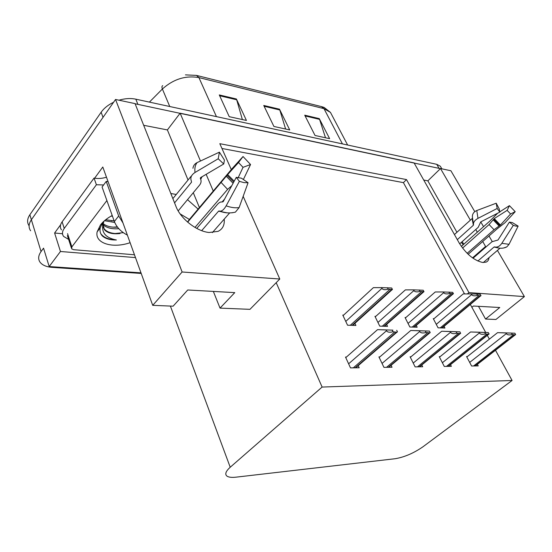 <?xml version="1.0" encoding="UTF-8"?>
<svg xmlns="http://www.w3.org/2000/svg" width="552" height="552" viewBox="0 0 552 552"><rect width="100%" height="100%" fill="white"/><g stroke="black" fill="none" stroke-linecap="round" stroke-linejoin="round"><path stroke-width="0.83" d="M463.259 244.688L461.293 242.418M198.133 209.098L187.507 199.665M176.26 194.47L170.83 193.504M200.486 161.018L180.138 113.201L414.097 162.93L459.236 243.073C466.198 254.017 474.023 260.489 482.71 262.483L486.077 262.131C487.837 261.393 488.817 259.895 489.017 257.632M485.898 247.041L482.703 241.5M243.163 196.353L279.788 279.015L182.125 271.991L115.54 99.47L135.054 103.617L175.964 206.407C180.594 218.778 196.774 231.44 209.132 232.495L218.068 231.364C222.704 229.073 224.747 224.995 224.202 219.13M62.5 233.758L54.607 233.006L60.623 224.761M94.633 178.192L102.796 167.008L152.718 305.339L173.114 306.174L187.742 289.979L234.772 292.622L220.027 308.113L249.959 309.341L276.193 282.672L322.113 387.055L230.218 467.24C225.906 471.139 224.747 474.037 226.748 475.941C228.404 477.259 231.502 477.666 236.028 477.163L395.191 458.719C404.464 457.139 413.717 453.164 422.935 446.803L512.083 380.48L495.489 350.258M135.488 257.598L60.451 251.491L54.607 233.006M60.451 251.491L49.183 266.547L140.995 272.847M141.208 273.44L52.233 267.375C46.52 266.933 42.49 265.25 40.144 262.324C37.916 259.205 38.219 255.617 41.055 251.553L43.546 248.152L49.183 266.547M182.125 271.991L152.718 305.339M41.055 251.553L31.374 219.744C28.628 223.85 28.373 227.527 30.615 230.77C28.373 227.527 28.628 223.85 31.374 219.744L115.54 99.47M497.421 250.408L524.4 296.596L495.937 319.477L485.546 319.049L499.774 307.512L473.381 306.029L471.877 307.278M492.239 241.534L488.996 235.987M483.545 226.658L480.764 221.897M474.782 211.644L450.894 170.747L440.517 168.546L470.359 220.158M524.4 296.596L468.931 292.608L406.493 179.579L219.827 143.686L231.288 169.554M477.321 232.192L475.769 229.501M213.313 191.151L206.151 174.328M456.946 232.288L427.855 180.849L423.736 180.042M427.855 180.849L440.517 168.546M188.046 180.007L167.387 129.927L143.679 125.29M167.387 129.927L180.138 113.201M489.376 339.135L487.292 335.347M485.698 332.442L470.325 304.456M478.501 306.319L485.546 319.049M213.348 291.415L220.027 308.113M322.113 387.055L512.083 380.48M279.788 279.015L276.193 282.672M464.542 293.926L403.408 182.636L221.952 148.481M403.408 182.636L406.493 179.579M468.931 292.608L467.371 293.926M440.116 356.647L439.247 356.647L444.284 366.431L451.357 366.321L450.494 364.658M410.985 356.771L410.095 356.778L415.132 366.887L422.687 366.763L421.783 364.976M379.831 356.902L378.92 356.909L383.944 367.37L392.03 367.246L391.092 365.314M346.428 357.047L345.504 357.054L350.499 367.894L359.179 367.756L358.2 365.659M467.413 356.53L466.571 356.537L471.594 366.004L478.225 365.9L477.397 364.348M405.851 317.545L405.051 317.517L409.867 327.012L417.167 327.219L416.249 325.425M375.767 316.365L374.953 316.33L379.755 326.142L387.552 326.37L386.593 324.431M343.613 315.102L342.778 315.075L347.553 325.211L355.902 325.452L354.901 323.362M434.051 318.649L433.272 318.621L438.081 327.826L444.94 328.026L444.056 326.349M199.417 207.58L193.283 192.703M463.728 244.274L462.21 241.597M135.116 103.776L440.42 168.643M29.097 225.796C26.882 222.539 27.138 218.861 29.856 214.769L31.374 219.744L103.031 117.341L101.133 112.249C104.004 108.199 108.157 104.873 113.581 102.272M29.856 214.769L101.133 112.249M118.977 100.202C124.987 98.435 130.603 98.097 135.82 99.174L436.742 164.317L440.33 166.221L441.227 167.76M236.394 98.987L246.433 120.446L229.232 116.679L219.282 94.93L236.394 98.987L236.691 99.781L219.661 95.758M319.27 118.625L329.627 138.669L315.033 135.475L304.725 115.182L319.27 118.625L319.573 119.37L305.118 115.948M279.498 109.199L289.724 129.927L273.909 126.463L263.746 105.466L279.498 109.199L279.802 109.972L264.132 106.267M285.619 129.03L279.802 109.972M325.501 137.765L319.573 119.37M242.362 119.556L236.691 99.781M480.895 295.713L480.537 295.941M480.15 295.872L480.999 295.63L480.247 294.285L476.749 294.037L477.508 295.389L480.15 295.872L441.71 327.929M433.52 319.097L463.231 293.919L471.277 293.933L471.649 294.595C472.546 295.9 474.499 296.162 477.508 295.389M471.277 293.933L476.749 294.037M509.537 333.028L497.573 332.649L505.929 332.946L506.315 333.629C507.247 334.967 509.241 335.271 512.29 334.519L515.285 334.843L515.658 334.602L514.871 333.208L501.796 332.752L509.51 333.049M466.819 356.999L497.573 332.649M505.929 332.946L514.871 333.208M511.504 333.125L512.29 334.519M405.306 318.014L435.266 291.967L443.366 291.967L443.739 292.65C444.643 293.995 446.637 294.264 449.721 293.464L453.447 293.726L452.909 294.092M443.366 291.967L452.695 292.332L453.447 293.726M448.962 292.07L449.721 293.464M375.215 316.862L405.389 289.883L413.531 289.862L413.897 290.566C414.807 291.953 416.843 292.236 420.01 291.408L424.005 291.684L423.384 292.125M413.531 289.862L423.246 290.242L424.005 291.684M419.258 289.959L420.01 291.408M343.04 315.634L373.387 287.647L381.556 287.606L381.929 288.337C382.84 289.772 384.916 290.062 388.173 289.2L392.451 289.496L391.754 290.007M381.556 287.606L391.699 288.006L392.451 289.496M387.414 287.709L388.173 289.2M482.883 332.359L470.566 331.973L478.991 332.269L479.377 332.98C480.323 334.367 482.358 334.671 485.491 333.905L488.699 334.229L489.093 333.988L488.299 332.552L475.079 332.083L482.855 332.387M439.502 357.144L470.566 331.973M478.991 332.269L488.299 332.552M484.704 332.463L485.491 333.905M454.393 331.648L441.697 331.248L450.19 331.552L450.577 332.283C451.522 333.718 453.606 334.036 456.828 333.235L460.271 333.567L460.678 333.325L459.885 331.842L446.52 331.366L454.358 331.676M410.357 357.296L441.697 331.248M450.19 331.552L459.885 331.842M456.035 331.745L456.828 333.235M423.86 330.889L410.771 330.475L419.306 330.786L419.692 331.538C420.645 333.028 422.777 333.353 426.089 332.525L429.801 332.863L430.222 332.621L429.428 331.083L415.939 330.6L423.826 330.917M430.098 332.718L429.691 332.959M379.183 357.454L410.771 330.475M419.306 330.786L429.428 331.083M425.295 330.986L426.089 332.525M383.067 329.813L392.9 330.151L377.547 329.641L386.124 329.958L386.51 330.745C387.463 332.283 389.643 332.621 393.045 331.759L396.384 332.207L397.495 331.862L396.874 332.269M386.124 329.958L383.109 329.779M345.766 357.634L377.547 329.641M396.702 330.275L397.495 331.862M392.251 330.158L393.045 331.759M201.68 230.653L218.557 211.161L219.544 211.119C221.718 211.485 223.926 209.725 226.161 205.834L239.368 181.346L236.263 177.351L223.187 201.687L222.014 202.018C220.621 201.715 219.103 202.487 217.467 204.35L196.767 228.424M236.263 177.351L241.452 178.199L248.069 182.74L243.998 182.622L239.368 181.346M178.186 210.912L199.548 185.141C201.1 183.195 201.473 181.201 200.673 179.158L200.314 178.31L200.659 177.558L223.739 163.978L218.212 158.762L195.022 172.479C191.392 174.853 190.136 177.627 191.261 180.787L191.53 182.181L174.563 202.888M172.866 198.63L191.082 176.281M187.68 222.152L227.652 174.563L238.526 162.543L243.039 156.52L232.116 168.615L189.384 219.448L180.118 213.893M222.035 202.025L224.623 199.024M229.625 212.948L212.361 232.62M231.792 185.672L227.596 189.384L194.987 227.431M221.414 211.726L218.971 210.954M202.053 176.737L200.728 179.297M223.739 163.978L224.416 160.032L219.406 152.159L218.212 158.762M238.526 162.543L243.032 167.339L238.064 177.923M243.039 156.52L250.553 164.524L243.032 167.339M192.924 168.312C193.317 165.697 194.697 163.792 197.071 162.612L219.406 152.159M248.069 182.74L239.113 207.593L235.393 212.154L232.206 212.782M243.377 179.524L250.553 164.524M108.054 181.573L106.232 181.408L118.673 215.984L122.999 222.98M106.232 181.408L102.072 187.011L114.354 221.531C116.638 227.258 120.978 231.785 127.374 235.104M106.481 177.213C102.044 178.558 97.897 178.848 94.047 178.075L62.121 221.835C60.016 224.857 59.809 227.541 61.5 229.88M68.614 239.395L63.604 236.422C61.914 234.103 62.128 231.433 64.246 228.418L96.4 184.741L94.047 178.075M103.59 184.968L96.4 184.741M187.549 222.042L189.384 219.448M477.853 261.034L494.068 247.013L495.158 247.027C497.621 247.413 499.843 246.171 501.83 243.322L513.319 225.333L509.406 222.104L498.007 240.003L491.977 241.748L473.029 258.239M509.406 222.104L512.29 222.573L518.142 226.106L516.003 226.161L513.319 225.333M459.685 243.853L478.211 227.32L480.73 221.911L499.829 212.092L497.166 208.463L477.991 218.357C474.927 220.075 473.416 222.049 473.464 224.284L473.333 225.278L457.311 239.658M454.434 234.552L472.243 218.454M497.662 213.21L489.693 221.193L461.327 246.406M468.151 254.272L497.062 228.907L504.99 222.732L515.209 211.678L510.593 213.969L500.416 225.03L494.033 229.715L467.164 253.32M499.988 248.207L483.317 262.531M462.548 248.076L489.086 224.547L494.24 218.578L507.136 210.36L510.593 213.969M499.829 212.092L499.249 208.953L496.213 203.212L497.166 208.463M507.136 210.36L509.434 205.648L515.209 211.678M473.464 224.284L472.395 217.102C472.229 214.066 473.692 211.871 476.776 210.533L496.213 203.212M518.142 226.106L509.041 244.301L506.881 246.841L503.631 248.014M509.434 205.648L499.739 211.871M130.106 242.68C112.691 248.786 94.606 243.377 97.124 231.902L100.443 224.968C103.224 221.393 107.143 218.233 112.201 215.487M103.155 223.622C106.46 226.32 111.256 227.507 117.535 227.176M102.982 224.54C106.343 227.831 111.621 229.218 118.825 228.714M105.639 219.772L114.119 220.876M104.514 220.703L114.712 222.463M111.007 216.149L112.435 216.142M102.472 222.767L102.596 225.561M103.1 227.093L104.004 228.625C106.867 232.15 111.897 233.82 119.094 233.627L120.012 233.572M103.955 221.2L103.051 224.084L104.369 229.66C107.267 232.916 112.173 234.241 119.094 233.627M134.474 254.782L73.657 249.697L71.677 248.855L71.857 246.882L106.888 200.555M102.782 222.318L100.209 227.838C99.567 230.971 100.271 233.668 102.32 235.939C105.453 238.747 110.145 240.092 116.382 239.982C105.853 237.974 101.368 232.737 102.913 224.271L103.238 223.312M111.256 220.828L114.05 220.683M113.05 227.162L117.314 226.893M114.871 233.551L123.268 232.654M101.34 234.683L101.133 234.089C104.011 237.726 109.096 239.692 116.382 239.982M472.512 257.874L485.587 246.482M230.218 467.24L170.389 306.063M196.864 75.493L321.436 106.598L323.976 108.64L198.913 77.59L196.464 75.396L185.451 74.872M332.097 115.506L330.475 112.422L323.976 108.64L342.433 143.906M216.432 116.624L198.913 77.59C185.665 75.293 173.487 79.095 162.391 88.996C161.695 87.244 161.812 86.119 162.743 85.622M169.761 106.522L162.391 88.996L149.399 102.113M135.82 99.174L137.834 104.211M436.742 164.317L438.992 168.222M440.241 327.888L478.701 295.775M436.266 324.348L471.649 294.595M475.003 365.948L514.857 334.898M473.582 365.969L513.463 334.864M469.683 362.402L506.315 333.629M413.758 327.122L452.536 293.968M412.199 327.081L450.991 293.864M408.052 323.431L443.739 292.65M383.95 326.26L423.011 291.932M382.281 326.211L421.355 291.822M377.947 322.458L413.897 290.566M352.086 325.342L391.382 289.752M350.292 325.294L389.602 289.634M345.766 321.416L381.929 288.337M447.962 366.369L488.223 334.291M446.444 366.397L486.733 334.257M442.373 362.719L479.377 332.98M419.099 366.825L459.74 333.643M417.478 366.845L458.139 333.608M413.227 363.057L450.577 332.283M388.235 367.301L429.201 332.953M386.503 367.328L427.483 332.911M382.046 363.416L419.692 331.538M355.15 367.818L396.384 332.207M353.287 367.853L394.535 332.159M348.616 363.809L386.51 330.745M224.933 212.541L219.544 211.119M227.113 212.83L218.557 211.161M221.2 182.546L227.596 189.384M200.673 179.158L200.535 177.64M226.285 176.267L233.082 183.271M227.024 175.322L233.717 182.098M227.652 174.563L234.22 181.159M195.022 172.479C194.47 168.429 195.153 165.138 197.071 162.612M239.113 207.593C235.338 208.159 231.026 207.566 226.161 205.834M64.246 228.418L62.121 221.835M118.673 215.984L114.354 221.531M497.262 247.738L494.502 246.875M498.511 248.014L495.158 247.027M498.884 248.076L494.068 247.013M473.333 225.278L472.243 218.771M489.086 224.547L494.033 229.715M493.205 219.862L499.056 225.982M493.695 219.137L499.801 225.52M494.24 218.578L500.416 225.03M477.991 218.357L476.776 210.533M509.041 244.301L501.83 243.322M473.526 224.885L472.395 220.496M71.857 246.882L67.558 233.641M321.83 106.695L324.155 107.461L330.475 112.422L347.636 145.031M440.33 166.221L441.841 168.829M442.145 327.943L480.688 295.81M475.348 365.941L515.285 334.843M414.248 327.136L453.137 293.899M384.496 326.28L423.688 291.856M352.7 325.363L392.141 289.662M448.348 366.362L488.699 334.229M419.534 366.818L460.271 333.567M388.725 367.294L429.801 332.863M355.702 367.811L397.067 332.104M221.29 211.692L220.496 211.444C225.278 213.127 230.246 213.362 235.393 212.154M497.228 247.731L498.014 247.917C501.313 248.579 504.266 248.221 506.881 246.841M104.369 229.66L104.004 228.625M71.401 247.993L67.399 235.635M100.209 227.838L97.124 231.902"/></g></svg>
